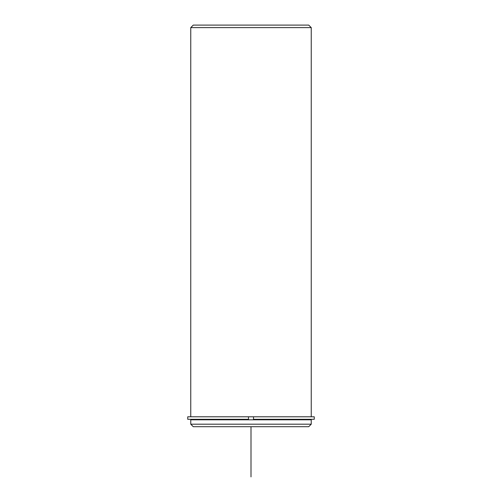 <?xml version="1.0" encoding="UTF-8"?>
<svg xmlns="http://www.w3.org/2000/svg" width="502" height="502" viewBox="0 0 502 502"><rect width="100%" height="100%" fill="white"/><g stroke="black" fill="none" stroke-linecap="round" stroke-linejoin="round"><path stroke-width="0.75" d="M248.49 416.786L187.748 416.786L187.748 419.296L248.49 419.296L248.49 416.786L253.51 416.786L253.51 419.296L314.252 419.296L314.252 416.786L253.51 416.786M190.76 419.797L311.24 419.797L311.24 424.19L190.76 424.19L190.76 419.797M190.76 424.19L193.27 426.7L308.73 426.7L311.24 424.19M190.76 416.786L190.76 27.61L311.24 27.61L311.24 416.786M190.76 27.61L193.27 25.1L308.73 25.1L311.24 27.61M251 426.7L251 476.9M309.483 419.797L309.483 419.296M192.517 419.797L192.517 419.296"/></g></svg>
